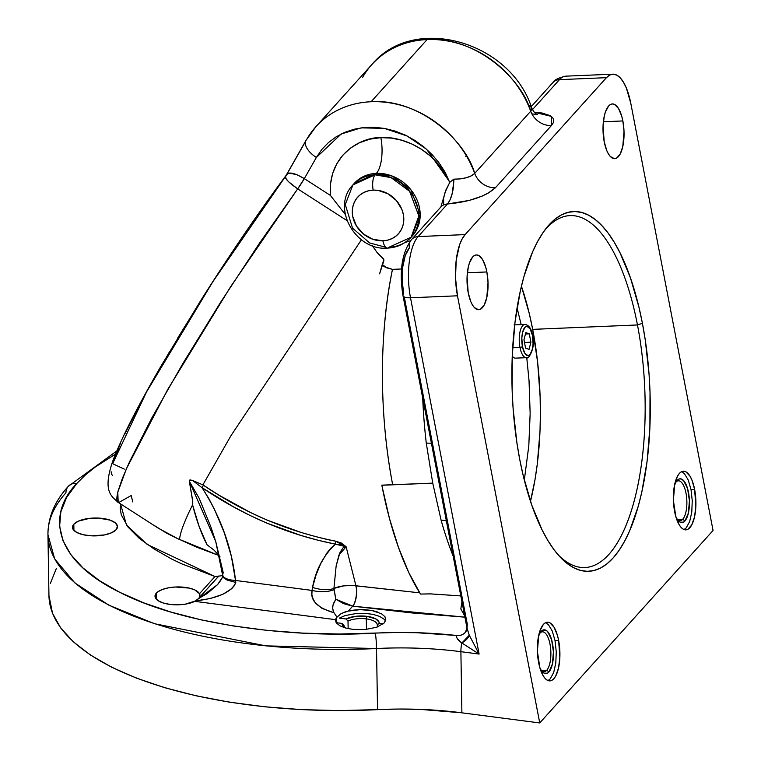 <?xml version="1.0" encoding="UTF-8"?>
<svg xmlns="http://www.w3.org/2000/svg" width="761" height="761" viewBox="0 0 761 761"><rect width="100%" height="100%" fill="white"/><g stroke="black" fill="none" stroke-linecap="round" stroke-linejoin="round"><path stroke-width="1.14" d="M471.192 166.117L471.82 166.317M426.284 443.187A11.738 2.093 173.3 0 1 431.43 443.33A11.738 2.093 -6.7 0 0 426.284 443.187L432.743 483.13L441.133 520.277A234.835 89.808 -92.4 0 0 453.156 556.11A234.835 89.808 -92.4 0 1 441.133 520.277A11.738 5.679 164.4 0 1 446.393 521.019A11.738 5.679 -15.6 0 0 441.133 520.277L432.743 483.13L392.695 484.814C383.449 437.756 375.24 354.341 392.476 269.365L401.523 268.985L392.476 269.365A234.835 89.808 87.6 0 0 392.695 484.814L381.86 485.271L382.136 486.726L381.832 485.147L432.743 483.13L426.284 443.187A234.835 89.808 -92.4 0 1 422.707 397.993M336.647 617.485L336.743 622.745L336.647 617.485M199.934 594.779L199.515 593.704L214.983 576.524L147.282 544.486L126.478 525.042L120.523 503.868L120.2 508.614L121.294 514.845L127.915 526.935L139.282 538.379L154.255 549.119L171.805 559.097L181.594 563.787L214.983 576.524L199.515 593.704L199.686 596.862L199.991 595.815M215.04 576.524L218.683 576.096L198.374 598.66L194.816 601.352A22.507 8.942 179.1 0 1 169.931 604.405A22.507 8.942 179.1 0 1 155.006 596.253A22.507 8.942 179.1 0 1 156.357 593.123L156.452 599.326L156.357 593.123A22.507 8.942 179.1 0 1 179.044 586.94A22.507 8.942 179.1 0 1 199.515 593.704L194.787 589.908L189.318 588.101L175.411 587.007L168.419 587.825L162.359 589.48L157.86 591.792L155.339 594.645L155.358 597.756L158.05 600.638L163.101 602.95L169.884 604.396L177.598 604.824L185.294 604.158L195.634 600.895C218.35 598.184 231.734 592.029 235.796 582.45L235.52 580.462A19.567 7.249 174.4 0 1 222.726 575.069A19.567 7.249 174.4 0 1 223.277 572.909A19.567 7.249 -5.6 0 0 222.726 575.069A19.567 7.249 -5.6 0 0 235.52 580.462L312.058 590.422C310.031 600.4 317.347 607.839 333.993 612.738L332.833 609.694L332.671 606.755L333.527 603.397L335.839 599.211L333.965 589.604A19.567 8.447 -174 0 1 312.058 590.422A19.567 8.447 6 0 0 333.965 589.604L333.927 588.396A19.567 8.951 -167.5 0 1 312.552 587.387L312.058 590.422L312.552 587.387A19.567 8.951 12.5 0 0 333.927 588.396L336.143 565.965L338.978 554.988L346.131 546.759L335.411 544.144C288.276 534.764 243.815 515.939 202.026 487.687A11.738 0.913 124.4 0 0 203.463 485.271C244.614 513.133 288.59 531.739 335.382 541.109A11.738 3.425 -79.1 0 1 335.411 544.144L335.382 541.109L346.131 546.759L340.833 544.676L335.411 544.144C323.311 555.711 315.691 570.122 312.552 587.387L315.967 575.211L320.676 563.711L326.907 553.028L330.778 548.243L335.411 544.144L317.965 540.243L300.709 535.373L266.74 523.073L250.055 515.482L233.684 506.95L202.026 487.687L208.818 498.56L214.697 509.851L224.333 532.881L231.401 556.424L235.52 580.462C231.877 547.891 220.709 516.966 202.026 487.687L192.504 480.438L190.202 479.953L189.337 481.304L199.097 498.151L210.902 527.012L215.801 541.765L222.811 576.106M402.75 266.854L405.28 255.468L409.389 247.896A35.225 13.47 87.6 0 0 403.672 293.794A11.738 3.948 -10.9 0 0 402.988 295.62A11.738 3.948 -10.9 0 0 410.512 297.779A46.963 17.96 -92.4 0 1 418.141 236.576A11.738 10.102 -138 0 0 411.482 239.601A11.738 10.102 -138 0 0 409.389 247.896A11.738 10.102 42 0 1 411.511 239.582A11.738 10.102 42 0 1 418.141 236.576A46.963 17.96 87.6 0 0 410.512 297.779L457.485 295.801A46.963 17.96 -92.4 0 1 465.114 234.597L418.141 236.576L447.497 203.977A11.738 10.102 -138 0 0 440.866 206.982A11.738 10.102 42 0 1 447.497 203.977C451.634 198.64 453.727 190.374 453.775 179.168L460.319 178.902L466.436 177.703L471.44 175.781L474.702 173.413L530.702 111.23A97.846 84.224 -138 0 0 427.111 39.562L371.111 101.746A97.846 84.224 42 0 1 474.702 173.413L530.702 111.23A19.567 16.847 -138 0 0 551.421 125.565L495.421 187.748A19.567 16.847 42 0 1 474.702 173.413C466.008 141.356 419.863 98.264 371.111 101.746L427.111 39.562A97.846 84.224 -138 0 0 371.825 64.58C414.241 13.536 510.346 41.589 531.654 107.758C533.204 111.249 535.116 113.56 537.39 114.692L531.844 113.817M116.138 529.713A22.507 8.942 179.1 0 1 91.158 535.82A22.507 8.942 179.1 0 1 72.476 527.325A22.507 8.942 179.1 0 1 73.827 524.205L73.922 530.407L73.827 524.205A22.507 8.942 179.1 0 1 98.797 518.089A22.507 8.942 179.1 0 1 117.479 526.583A22.507 8.942 179.1 0 1 116.138 529.713L117.46 526.241L115.358 522.883L110.155 520.144L98.369 518.07L89.598 518.346L78.364 521.152L73.827 524.205L72.504 527.668L73.132 529.399L76.851 532.51L83.329 534.764L91.586 535.839L104.523 534.926L111.591 532.757L116.138 529.713M116.775 450.969L68.281 486.365C54.773 501.157 47.991 517.242 47.943 534.612L48.951 595.739A301.366 119.724 -0.9 0 0 377.532 709.652L376.524 648.524A301.366 119.724 179.1 0 1 47.943 534.612A301.366 119.724 179.1 0 1 65.96 492.786A11.738 10.102 42 0 1 68.319 486.327A11.738 10.102 42 0 1 76.823 483.454A11.738 10.102 -138 0 0 68.319 486.327M694.631 489.428L691.017 489.58L694.631 489.428A29.356 11.225 -92.4 0 1 685.87 529.865A29.356 11.225 -92.4 0 1 674.636 511.639A29.356 11.225 -92.4 0 1 683.397 471.211A29.356 11.225 -92.4 0 1 694.631 489.428L695.849 506.388L694.536 516.938L691.711 524.995L687.811 529.333L685.632 529.865L683.426 529.275L681.257 527.582L679.221 524.852L675.844 516.719L673.39 500.405L674.731 484.129L677.556 476.072L679.402 473.39L681.456 471.744L683.625 471.202L685.842 471.791L690.037 476.215L691.873 479.887L694.631 489.428M558.641 640.439L555.026 640.591L558.641 640.439A29.356 11.225 -92.4 0 1 549.88 680.876A29.356 11.225 -92.4 0 1 538.645 662.65A29.356 11.225 -92.4 0 1 547.406 622.213A29.356 11.225 -92.4 0 1 558.641 640.439L559.858 657.399L558.545 667.949L555.72 676.006L553.865 678.698L551.82 680.334L549.642 680.876L547.435 680.286L545.266 678.593L543.23 675.863L539.853 667.73L537.399 651.416L538.74 635.14L539.987 630.707L543.411 624.4L545.466 622.755L547.635 622.213L549.851 622.802L554.056 627.226L557.433 635.359L558.641 640.439M622.859 120.942L603.359 121.77L622.859 120.942A27.396 10.473 -92.4 0 1 614.679 158.678A27.396 10.473 -92.4 0 1 604.196 141.67A27.396 10.473 -92.4 0 1 612.377 103.934A27.396 10.473 -92.4 0 1 622.859 120.942L624.02 131.434L622.774 146.616L620.139 154.141L616.496 158.183L614.469 158.688L610.379 156.557L608.477 153.998L606.774 150.583L604.196 141.67L603.054 125.85L604.291 115.995L605.452 111.867L608.648 105.969L610.56 104.438L612.595 103.934L614.66 104.485L618.579 108.614L621.727 116.195L622.859 120.942M47.943 534.612L54.668 558.897L74.968 583.021L108.909 605.204L154.54 623.735L265.798 645.87L376.524 648.524A11.738 0.904 -92.9 0 0 375.287 633.123C295.582 638.06 185.009 625.951 119.762 592.324C52.309 559.411 47.239 513.523 76.823 483.454L85.232 475.121L95.201 467.045L115.463 454.127M486.869 271.953L467.368 272.771L486.869 271.953A27.396 10.473 -92.4 0 1 478.688 309.689A27.396 10.473 -92.4 0 1 468.205 292.681A27.396 10.473 -92.4 0 1 476.386 254.945A27.396 10.473 -92.4 0 1 486.869 271.953L488.029 282.436L486.783 297.627L484.148 305.151L480.505 309.194L478.479 309.698L474.388 307.568L472.486 305.009L470.783 301.594L468.205 292.681L467.073 276.861L468.3 267.006L469.461 262.878L472.657 256.98L474.579 255.439L476.605 254.945L478.669 255.487L482.588 259.625L485.737 267.206L486.869 271.953M411.834 236.414L412.472 235.748A39.134 33.684 -138 0 1 411.787 236.471L420.177 214.478L410.93 189.812L392.343 176.105L376.41 173.356A27.396 10.473 87.6 0 0 380.861 137.655C396.976 135.905 433.009 145.731 449.703 182.374L444.976 192.685L443.596 198.402L443.663 204.214L443.368 201.332M410.512 240.752L404.966 242.531L410.512 240.752M132.814 501.965L131.177 495.544L118.659 502.602C116.462 502.212 116.271 498.35 118.079 491.016L122.359 478.441L129.503 461.86L151.867 417.875L183.049 363.225L220.119 303.068L259.558 243.082L297.694 188.871L346.997 220.595L297.694 188.871A11.738 1.113 122.8 0 0 304.314 178.626L297.694 188.871C287.563 181.774 283.682 177.38 286.069 175.696C287.572 171.387 293.651 172.367 304.314 178.626L316.348 157.47L321.76 149.536L328.391 142.621L336.105 136.856L344.743 132.357L354.131 129.227L364.081 127.515L374.393 127.268L384.857 128.476L395.254 131.13L405.385 135.163L415.04 140.509L424.029 147.044L432.162 154.645L439.268 163.158L445.223 172.405L449.703 182.374L444.624 172.757L438.089 163.872L430.298 155.976L421.47 149.28L411.825 143.972L401.656 140.205L391.24 138.074L380.861 137.655A27.396 10.473 -92.4 0 1 376.41 173.356L354.303 183.363L352.961 184.847C330.721 207.572 355.634 251.092 387.425 248.105C396.919 247.62 404.823 243.986 411.13 237.223L412.472 235.748A39.134 33.684 -138 0 0 414.735 195.368A39.134 33.684 -138 0 0 376.41 173.356L375.078 174.83A39.134 33.684 42 0 1 413.404 196.842A39.134 33.684 42 0 1 411.13 237.223A39.134 33.684 42 0 1 389.023 247.23L411.13 237.223L418.845 215.962L409.599 191.287L391.011 177.589L375.078 174.83A11.738 4.49 87.6 0 0 373.175 190.136A27.396 23.581 42 0 1 403.34 214.412A27.396 23.581 42 0 1 382.926 240.818L372.88 239.296L363.615 234.141L356.548 226.16L352.762 216.543L352.295 211.577L352.819 206.764L354.312 202.283L356.719 198.307L359.943 194.997L363.863 192.476L368.334 190.83L373.175 190.136L378.198 190.412L388.043 193.817L396.367 200.514L401.903 209.484L403.34 214.412L403.806 219.377L403.282 224.191L401.789 228.671L399.382 232.638L396.158 235.948L392.238 238.478L387.768 240.124L382.926 240.818A11.738 4.49 87.6 0 0 387.349 248.105A11.738 4.49 87.6 0 0 389.023 247.23A11.738 4.49 -92.4 0 1 387.349 248.105A11.738 4.49 -92.4 0 1 382.926 240.818A27.396 23.581 42 0 1 352.762 216.543A27.396 23.581 42 0 1 373.175 190.136A11.738 4.49 -92.4 0 1 375.078 174.83L352.961 184.847A39.134 33.684 42 0 1 375.078 174.83L376.41 173.356A39.134 33.684 -138 0 0 354.303 183.363A39.134 33.684 -138 0 0 353.646 184.114M352.961 184.847L345.275 204.519L352.543 228.148L369.618 242.94L385.599 247.211M637.471 324.957A176.124 67.358 87.6 0 0 544.305 230.773A176.124 67.358 -92.4 0 1 570.065 215.61A176.124 67.358 -92.4 0 1 637.471 324.957L532.681 329.37A176.124 67.358 87.6 0 0 521.418 286.184L529.323 313.722L532.681 329.37L637.471 324.957A176.124 67.358 -92.4 0 1 584.876 567.544A176.124 67.358 -92.4 0 1 557.927 554.598A176.124 67.358 87.6 0 0 629.651 515.901A176.124 67.358 87.6 0 0 637.471 324.957L642.417 323.32L637.471 324.957M519.753 459.53A180.043 68.851 -92.4 0 1 545.723 228.871A180.043 68.851 -92.4 0 1 642.417 323.32A180.043 68.851 -92.4 0 1 633.875 520.048A180.043 68.851 -92.4 0 1 559.506 556.377A180.043 68.851 -92.4 0 1 519.753 459.53L516.909 442.883L513.085 408.257L512.153 390.621L512.277 355.539L515.045 321.836L520.353 290.807L523.891 276.681L532.595 251.853L537.675 241.399L543.164 232.39L549.023 224.914L555.188 219.035L561.599 214.821L568.201 212.309L574.926 211.529L581.718 212.471L588.5 215.135L595.207 219.501L601.78 225.522L608.153 233.151L614.26 242.293L620.053 252.871L630.469 277.917L638.974 307.33L642.417 323.32L645.261 339.977L649.085 374.593L650.018 392.229L649.894 427.311L647.126 461.014L641.818 492.044L638.279 506.179L629.575 530.997L624.496 541.452L619.007 550.46L613.147 557.937L606.983 563.815L600.572 568.029L593.97 570.541L587.245 571.33L580.453 570.379L573.67 567.716L566.964 563.349L560.391 557.328L554.018 549.708L547.91 540.557L542.117 529.979L531.701 504.933L523.197 475.52L519.753 459.53M530.474 501.309L535.002 479.639L537.295 464.067L540.006 431.097L540.386 414.022L540.12 396.776L537.656 362.426L532.681 329.37A176.124 67.358 87.6 0 1 530.474 501.309M531.235 106.635L552.828 82.645C554.065 79.981 558.403 77.822 565.851 76.157A46.963 17.96 87.6 0 0 559.468 79.648L532.491 109.603L559.468 79.648A11.738 10.102 -138 0 0 552.828 82.645A11.738 10.102 42 0 1 559.468 79.648A46.963 17.96 -92.4 0 1 566.136 76.157M362.626 77.346A97.846 84.224 42 0 1 373.556 62.735A97.846 84.224 42 0 1 427.111 39.562C475.853 36.081 521.998 79.173 530.702 111.23A19.567 16.847 42 0 0 551.421 125.565L553.285 122.768L553.742 120.152L552.79 117.793L550.488 115.777L542.193 113.028L534.336 112.276L551.373 116.385L551.421 125.565L495.421 187.748L487.83 193.361L482.417 195.986L469.271 200.419L447.497 203.977L450.093 199.877L452.12 193.779L453.908 180.994L453.775 179.168L451.787 180.738L453.775 179.168C463.677 179.13 470.65 177.208 474.702 173.413A19.567 16.847 -138 0 0 495.421 187.748C485.642 196.471 469.661 201.884 447.497 203.977L418.141 236.576L465.114 234.597L606.441 77.67L559.468 79.648L606.441 77.67A46.963 17.96 -92.4 0 1 612.824 74.178A46.963 17.96 -92.4 0 1 630.802 103.344L626.379 88.067L623.459 82.198L620.196 77.831L616.733 75.12L613.195 74.178L609.723 75.035L606.441 77.67L465.114 234.597L462.155 238.897L459.625 244.709L456.248 259.882L455.497 277.832L457.485 295.801L539.739 722.95L713.057 530.484L630.802 103.344L713.057 530.484L539.739 722.95L461.889 712.819L460.89 651.692L479.116 654.06L410.512 297.779A11.738 3.948 169.1 0 1 402.978 295.563A11.738 3.948 169.1 0 1 403.672 293.794L402.179 280.314M467.178 628.862L469.271 635.207A11.738 5.194 -29.5 0 1 461.879 642.988C458.017 640.353 456.248 637.851 456.571 635.492A11.738 10.131 -138.7 0 0 465.199 632.486A11.738 10.131 -138.7 0 0 467.159 628.776M467.168 628.814A11.738 10.102 42 0 1 465.18 632.505A11.738 10.102 42 0 1 456.629 635.425L456.571 635.492A207.439 82.407 -0.9 0 0 375.287 633.123A11.738 0.904 87.1 0 1 376.524 648.524A195.691 77.746 179.1 0 1 460.89 651.692A11.738 3.738 -82.6 0 1 461.879 642.988L469.271 635.207L479.116 654.06L461.879 642.988A11.738 3.738 97.4 0 0 460.89 651.692L479.116 654.06L461.879 642.988L457.703 639.164L456.41 637.185L456.571 635.492L416.372 632.695L395.834 632.505L338.968 634.027L302.802 633.123L267.358 630.412L233.218 625.951L200.885 619.796L170.902 612.063L143.715 602.855L119.762 592.324L99.425 580.643L83.016 567.991L70.792 554.56L62.954 540.567L59.624 526.232L60.851 511.792L66.616 497.447L76.823 483.454M285.613 176.067L286.412 174.859L285.613 176.067C258.502 212.443 230.117 254.088 200.447 301.004L160.714 366.612C136.657 408.2 120.599 439.906 112.552 461.708C102.278 491.92 111.953 496.572 118.193 502.374L117.774 492.224L126.393 468.766L167.724 389.48L230.583 286.773L297.694 188.871L288.467 181.67L285.813 178.302L285.727 175.943M286.069 175.696L287.677 173.622L289.161 173.137L296.78 174.63L304.314 178.626L330.398 195.415L345.247 214.421L330.398 195.415L304.314 178.626L316.348 157.47A19.567 9.788 -150.4 0 1 306.008 140.395A19.567 9.788 -150.4 0 1 306.635 139.52A97.846 84.224 42 0 1 315.834 126.764A97.846 84.224 42 0 1 371.111 101.746A97.846 84.224 -138 0 0 317.556 124.918A97.846 84.224 -138 0 0 306.635 139.52A19.567 9.788 29.6 0 0 305.96 140.481A19.567 9.788 29.6 0 0 316.348 157.47L341.204 133.993L361.133 127.867L384.143 128.343L407.04 135.972L426.607 149.261L449.903 182.202L445.917 189.927L440.857 206.992L411.511 239.582C401.894 252.719 399.049 271.373 402.978 295.563L467.026 628.148L469.271 635.207L479.116 654.06L410.512 297.779L457.485 295.801L539.739 722.95L461.889 712.819A195.691 77.746 -0.9 0 0 377.532 709.652L376.524 648.524A195.691 77.746 179.1 0 1 460.89 651.692L461.889 712.819L420.31 709.385L398.945 709.052L339.739 710.593L302.107 709.652L265.228 706.836L229.698 702.194L196.062 695.792L164.861 687.744L136.571 678.165L111.648 667.207L90.483 655.05L73.408 641.884L60.69 627.911L52.538 613.347L48.951 595.597M380.861 137.655L369.865 139.158L359.62 142.678L350.498 148.091L342.783 155.215L336.743 163.824L332.586 173.613L330.445 184.267L330.398 195.415C327.458 153.142 363.301 136.628 380.861 137.655M451.787 180.738L449.903 182.202L451.787 180.738M404.272 296.942L467.292 624.201L467.026 628.148L465.18 632.505M432.819 445.175L440.096 486.393L467.292 624.201M531.597 107.672L530.702 111.23L531.654 109.698L531.654 107.758M531.777 108.186L529.58 105.427M420.491 594.065L408.847 572.691L398.422 547.283L389.451 518.403L382.136 486.736A234.835 89.808 87.6 0 0 420.491 594.065L430.403 593.884L460.814 595.92L430.631 593.894L420.491 594.065M220.1 556.928L214.183 550.241L207.049 544.809L199.154 526.526L192.581 504.838C184.485 521.057 180.138 532.586 179.548 539.435L196.015 546.893L219.044 555.559L179.548 539.435C180.138 532.586 184.485 521.057 192.581 504.838L192.39 499.473L189.337 481.304L215.705 541.432L223.277 572.909M214.983 576.524L218.816 576.067L198.374 598.66L207.411 593.38L217.503 584.686C220.909 580.462 222.697 577.409 222.859 575.525L223.648 577.789L227.016 580.034L235.796 582.45L227.016 580.034L223.648 577.789L222.868 575.487L222.925 576.629L217.57 584.61L195.634 600.895L210.312 598.527L222.84 594.293L231.696 588.71L234.388 585.618L235.796 582.45L235.52 580.462L312.058 590.422L311.877 594.864L313.209 599.326L315.596 603.073L322.074 608.429L333.993 612.738L332.681 608.676L332.976 604.995L335.839 599.211L333.927 588.396L336.143 565.965L340.034 552.353L343.201 547.644L346.131 546.759L355.939 585.77L419.844 592.857L352.762 585.475L343.668 585.875L333.927 588.396C339.691 585.922 346.968 585.038 355.748 585.751A11.738 3.738 -82.6 0 1 356.129 596.586A11.738 3.738 -82.6 0 1 352.695 606.175L335.839 599.211L343.477 603.606L352.695 606.175L348.281 611.083L341.137 613.585L337.009 617.152L333.993 612.738L337.009 617.152L335.278 619.635L194.816 601.352L335.278 619.635L336.286 622.888L339.901 625.799L345.732 628.053L353.142 629.414L365.48 629.49L376.638 627.235L383.972 623.183L385.808 619.949L384.942 616.695L381.47 613.756L372.234 610.617L360.219 609.656L348.281 611.083L352.695 606.175L411.948 612.938L464.904 617.161L352.771 606.184A11.738 3.853 97.7 0 0 356.31 596.614A11.738 3.853 97.7 0 0 355.939 585.77L346.131 546.759L341.289 543.012L335.382 541.109C328.105 539.92 316.652 537.028 301.033 532.424L267.282 520.191L250.807 512.676L218.883 495.135L203.463 485.271A11.738 0.913 -55.6 0 1 202.026 487.687L192.504 480.438L202.892 484.881L192.504 480.438L189.717 480.067L189.337 481.304L191.487 493.632C192.628 500.234 192.999 503.972 192.581 504.838C196.509 520.429 201.332 533.746 207.049 544.809M382.46 264.657L384.21 266.711L392.476 269.365L386.797 267.882L382.46 264.657L383.772 259.434L377.218 252.719L372.005 245.261L377.218 252.719L383.42 258.807L383.934 260.157L383.43 261.679M361.437 239.772L230.821 435.91L202.892 484.881L230.821 435.91L361.437 239.772M218.816 576.067A19.567 16.847 -138 0 0 222.754 575.411M158.497 528.315L178.778 539.216L166.678 533.214L154.369 525.537M343.011 612.7A25.436 10.102 179.1 0 1 378.036 612.196M50.35 583.402L56.343 568.486M383.62 261.308L383.934 260.157M382.669 263.144L383.221 262.041M118.193 502.374L158.288 528.182M285.394 176.581L212.738 281.893L146.55 391.925L112.647 463.696L124.309 469.109M112.628 475.501L111.515 474.208L111.154 471.782M112.676 463.592L120.476 443.292M124.471 434.598L140.376 403.292M146.816 391.439L169.218 352.286M177.456 338.464L204.091 295.42M213.299 281.028L232.095 252.386M250.721 224.942L268.861 199.154M305.58 141.384L286.935 174.164M465.789 156.357L466.712 156.414M517.071 307.844L521.152 324.595M526.755 357.622L529.028 380.557L530.151 413.527L528.8 445.832L524.319 480.096M528.419 326.84A16.637 6.364 87.6 0 0 524.453 324.509A16.637 6.364 87.6 0 0 519.963 347.349A1.96 0.656 -10.9 0 0 522.436 346.531A14.678 5.612 -92.4 0 1 524.824 327.411A14.678 5.612 -92.4 0 1 532.443 335.43A1.96 0.656 -10.9 0 0 532.548 335.125A1.96 0.656 -10.9 0 0 532.519 335.049M512.258 356.091A16.637 6.364 87.6 0 0 515.492 358.136L526.336 357.68A16.637 6.364 -92.4 0 1 519.963 347.349A16.637 6.364 -92.4 0 1 524.938 324.443C528.714 324.89 531.254 328.457 532.557 335.135A1.96 0.656 169.1 0 1 532.443 335.43A14.678 5.612 -92.4 0 1 530.056 354.559A14.678 5.612 -92.4 0 1 522.436 346.531A1.96 0.656 169.1 0 1 519.963 347.349L512.676 347.653L519.963 347.349A16.637 6.364 87.6 0 0 526.812 357.613M532.329 334.907A1.96 0.656 169.1 0 1 532.548 335.125C536.144 347.092 528.429 360.286 526.336 357.68M532.443 335.43L530.141 328.828L526.935 326.317L524.824 327.411L522.484 332.776L521.827 338.055L522.436 346.531L524.738 353.142L527.944 355.644L530.056 354.559L532.386 349.185L533.052 343.905L532.443 335.43M523.968 339.767L525.832 332.624L529.304 333.841L530.912 342.203L529.047 349.347L525.575 348.119L523.968 339.767M525.575 348.119L529.047 349.347L530.912 342.203L524.491 342.469L530.912 342.203L529.304 333.841L525.832 332.624M525.471 334.003L529.304 333.841L525.471 334.003M366.307 618.874A16.637 6.611 179.1 0 1 377.275 624.848L377.313 626.997L377.275 624.848L379.197 623.307L379.045 622.156L375.972 618.997L366.945 616.334L366.307 618.874A16.637 6.611 -0.9 0 0 348.015 621.043L346.027 618.988A18.587 7.382 179.1 0 1 366.945 616.334L355.53 616.334L346.027 618.988L348.015 621.043L348.138 628.634L348.015 621.043A16.637 6.611 179.1 0 1 366.307 618.874L366.945 616.334A18.587 7.382 179.1 0 1 379.197 623.307L383.249 623.83L379.197 623.307L377.275 624.848A16.637 6.611 -0.9 0 0 366.307 618.874L366.479 629.395L366.307 618.874M336.124 622.66L342.031 623.43L342.783 625.694L345.96 628.12A18.587 7.382 179.1 0 1 343.905 626.836A18.587 7.382 179.1 0 1 342.031 623.43L344.01 625.475A16.637 6.611 -0.9 0 0 344.933 627.549A16.637 6.611 179.1 0 1 344.01 625.475M339.339 618.122L346.027 618.988L339.339 618.122L345.104 615.573L356.709 613.433L365.175 613.356L373.137 614.393L379.71 616.429L384.172 619.226L385.523 620.976M675.616 516.101L676.976 518.84L680.115 522.151L683.388 522.189L684.919 520.962L688.41 512.933L689.409 500.786L687.583 488.6L683.54 480.486L680.267 478.783L678.65 479.192L676.329 481.428L674.465 485.385A21.917 8.381 -92.4 0 1 676.71 480.895A21.917 8.381 -92.4 0 1 677.119 480.419A21.917 8.381 -92.4 0 1 688.486 492.396A21.917 8.381 -92.4 0 1 684.919 520.962L682.769 519.221A19.957 7.629 87.6 0 0 686.099 493.689A19.957 7.629 87.6 0 0 676.006 481.941A19.957 7.629 -92.4 0 1 678.374 480.819A19.957 7.629 -92.4 0 1 686.555 496.762A19.957 7.629 -92.4 0 1 682.769 519.221L677.366 519.449L682.769 519.221A19.957 7.629 -92.4 0 1 680.049 520.705A19.957 7.629 -92.4 0 1 677.604 519.792A19.957 7.629 87.6 0 0 682.769 519.221L684.919 520.962A21.917 8.381 -92.4 0 1 678.393 520.771A21.917 8.381 -92.4 0 1 675.778 516.481M684.044 529.551L686.251 527.839L689.675 521.523L691.787 512.029L692.253 500.814L691.017 489.58L688.258 480.039L684.396 473.637L681.609 471.668M539.625 667.112L540.985 669.851L544.125 673.162L547.397 673.2L548.928 671.973L552.419 663.944L553.418 651.797L551.592 639.611L547.549 631.497L545.932 630.232L542.66 630.194L540.339 632.439L538.474 636.396A21.917 8.381 -92.4 0 1 540.719 631.906A21.917 8.381 -92.4 0 1 541.128 631.43A21.917 8.381 -92.4 0 1 552.496 643.406A21.917 8.381 -92.4 0 1 548.928 671.973L546.779 670.232A19.957 7.629 87.6 0 0 550.108 644.691A19.957 7.629 87.6 0 0 540.015 632.952A19.957 7.629 -92.4 0 1 542.384 631.83A19.957 7.629 -92.4 0 1 550.564 647.773A19.957 7.629 -92.4 0 1 546.779 670.232L541.375 670.46L546.779 670.232A19.957 7.629 -92.4 0 1 544.058 671.716A19.957 7.629 -92.4 0 1 541.613 670.793A19.957 7.629 87.6 0 0 546.779 670.232L548.928 671.973A21.917 8.381 -92.4 0 1 542.403 671.782A21.917 8.381 -92.4 0 1 539.787 667.492M548.053 680.562L550.26 678.85L553.685 672.534L555.796 663.04L556.262 651.825L555.026 640.591L552.267 631.05L548.405 624.648L545.618 622.679M565.851 76.157L612.824 74.178M461.917 601.647L460.833 608.971L464.638 615.763M286.412 174.849L306.008 140.395L315.834 126.764L371.825 64.58M382.536 263.534L379.606 273.836L383.82 260.852M524.938 324.443L514.094 324.899"/></g></svg>
